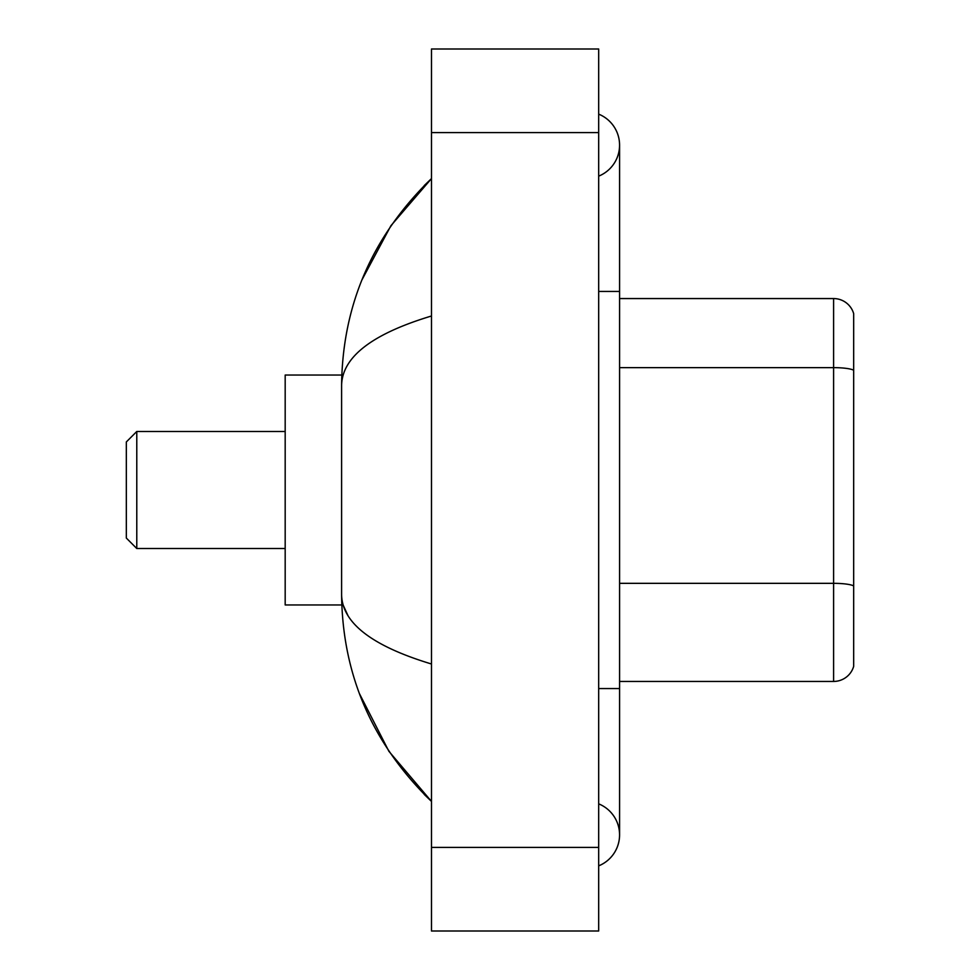 <?xml version="1.0" encoding="UTF-8"?>
<svg xmlns="http://www.w3.org/2000/svg" width="980" height="980" viewBox="0 0 980 980"><rect width="100%" height="100%" fill="white"/><g stroke="black" fill="none" stroke-linecap="round" stroke-linejoin="round"><path stroke-width="1.47" d="M598.682 865.855A33.443 33.443 0 0 0 598.682 803.857A33.443 33.443 0 0 1 598.682 865.855A33.443 33.443 0 0 0 619.581 834.862A33.443 33.443 0 0 1 598.682 865.855M598.682 114.146A33.443 33.443 0 0 1 598.682 176.143A33.443 33.443 0 0 0 598.682 114.146A33.443 33.443 0 0 1 619.581 145.138A33.443 33.443 0 0 0 598.682 114.146M431.482 316.001C372.363 333.825 342.4 356.843 341.604 385.079L341.604 594.921C342.277 623.06 372.229 646.09 431.482 663.999M431.482 931L598.682 931L598.682 49L431.482 49L431.482 931M341.604 385.079C342.498 304.707 372.461 235.874 431.482 178.581L390.91 225.719L361.951 279.864M359.427 693.607L388.901 751.305L431.482 801.42C372.461 744.126 342.498 675.293 341.604 594.921M347.876 615.403L343.098 604.954M853.666 313.6A20.898 20.898 0 0 0 833.6 298.557A20.898 20.898 0 0 1 853.666 313.6L853.666 666.4A20.898 20.898 0 0 1 833.6 681.443L619.581 681.443M853.666 370.244L853.666 370.244A20.898 3.626 180 0 0 833.6 367.635L833.6 298.557L619.581 298.557M853.666 370.538L853.666 585.942A20.898 3.626 180 0 0 833.6 583.333L833.6 367.635L619.581 367.635M136.784 548.518L136.784 431.482L126.334 441.931L126.334 538.069L136.784 548.518L285.18 548.518M341.787 375.046L285.18 375.046L285.18 604.954L341.787 604.954M598.682 688.56L619.581 688.56L619.581 145.138M598.682 291.44L619.581 291.44M431.482 847.394L598.682 847.394M431.482 132.606L598.682 132.606M833.6 681.443L833.6 583.333L619.581 583.333M619.581 688.56L619.581 834.862M431.482 178.581L424.205 185.6M431.482 801.42L424.205 794.4M136.784 431.482L285.18 431.482"/></g></svg>
